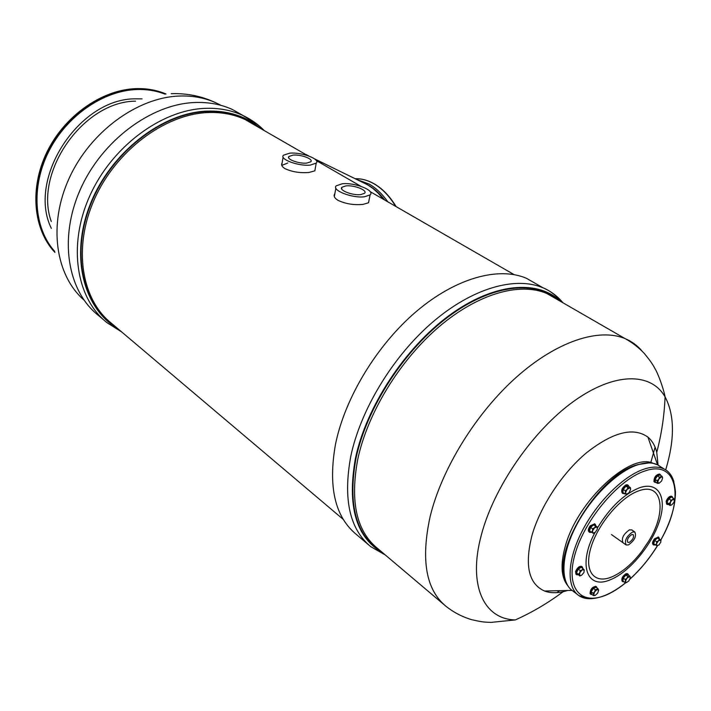 <?xml version="1.0" encoding="UTF-8"?>
<svg xmlns="http://www.w3.org/2000/svg" width="711" height="711" viewBox="0 0 711 711"><rect width="100%" height="100%" fill="white"/><g stroke="black" fill="none" stroke-linecap="round" stroke-linejoin="round"><path stroke-width="1.07" d="M249.063 121.528L252.974 124.078L249.063 121.528M121.732 331.993L106.846 322.581C76.424 298.38 67.536 245.757 89.515 196.476C111.316 147.159 160.828 110.196 204.528 108.383C218.535 107.77 231.279 110.116 242.771 115.422L232.693 109.636C221.219 104.33 208.501 101.957 194.538 102.517C150.981 104.17 101.797 140.716 80.263 189.624C58.542 238.514 67.572 290.843 97.976 315.062L104.357 320.474M232.693 109.636L243.331 115.68M253.614 124.229L254.138 124.754M368.947 200.662L368.52 202.768L362.992 204.395C353.945 205.257 345.59 203.897 337.929 200.306C334.339 197.996 333.317 195.792 334.837 193.694M315.133 169.191L314.84 170.844L308.876 172.489C299.989 173.182 291.99 171.884 284.898 168.596C281.876 166.667 280.943 164.792 282.116 162.97M549.496 294.701L552.189 296.576L549.496 294.701M306.165 154.545L308.858 156.029M315.862 160.019L323.709 164.854M287.777 163.006L281.778 165.396M360.717 181.447L366.912 184.345L372.804 188.335L378.35 193.348L383.531 199.347M310.192 165.103L316.226 163.13C320.634 159.104 301.464 151.967 289.724 153.167L283.422 155.22C279.112 159.193 298.478 166.401 310.192 165.103M293.065 155.114L288.888 156.482C286 159.14 298.913 163.957 306.752 163.095L310.814 161.77C313.747 159.086 300.913 154.305 293.065 155.114M364.503 196.778L370.093 194.885C375.497 190.486 354.513 182.229 342.213 183.794L336.321 185.784C331.05 190.113 352.221 198.458 364.503 196.778M345.857 185.909L341.947 187.233C338.409 190.13 352.54 195.703 360.753 194.592L364.521 193.312C368.12 190.388 354.078 184.86 345.857 185.909M537.125 284.418L526.558 278.348C498.855 266.314 456.035 277.832 416.513 311.311C377.043 344.808 344.959 397.707 335.503 444.224C328.002 486.608 334.89 516.621 356.158 534.272L368.396 544.662M665.683 469.891C674.872 439.354 674.668 415.011 665.069 396.862L665.069 396.862C650.983 372.155 614.331 371.977 573.493 401.475C532.717 430.83 493.852 487.177 481.329 535.036C467.642 585.526 483.96 619.343 515.351 619.921L490.945 622.401C484.813 622.001 484.12 622.534 471.624 619.663C462.283 616.881 453.742 612.438 446.01 606.323C425.969 589.863 420.69 559.895 430.164 516.435C441.762 468.753 475.988 413.224 516.337 377.23C556.749 341.227 599.053 327.611 625.156 338.64L546.901 293.527C519.937 281.814 477.845 293.563 438.705 327.042C399.635 360.521 367.551 413.162 357.766 459.253C349.936 501.335 356.415 530.957 377.194 548.11L443.735 604.403M658.048 465.056L656.742 452.365C655.151 445.824 652.218 440.74 647.925 437.123C633.528 426.84 613.14 431.986 586.762 452.56C562.312 472.948 540.164 506.525 531.944 535.561C524.451 565.494 528.664 583.98 544.582 591.028C549.941 593.018 556.109 593.25 563.103 591.721L567.698 590.494M653.311 463.376C630.621 452.045 577.563 500.811 565.414 545.879C560.304 564.081 561.05 577.288 567.662 585.517M631.963 530.015L629.457 529.846C623.351 534.157 621.201 538.458 623.023 542.751M624 581.802L622.898 581.722C621.921 579.261 623.2 576.754 626.738 574.221L628.133 574.195L628.675 575.315M622.783 581.634L622.161 581.18C621.183 578.718 622.463 576.221 626 573.679L627.52 573.741M655.32 544.919L653.818 545.035C652.796 543.915 653.267 542.022 655.231 539.356L658.884 537.454L659.435 539.009M653.685 544.946L653.071 544.519C652.049 543.4 652.52 541.506 654.484 538.84L658.279 537.036M668.553 504.472L667.3 504.499L666.954 501.628C668.509 498.171 670.295 496.536 672.295 496.705L672.926 497.967M667.131 504.383L666.536 503.992L666.189 501.122C667.745 497.673 669.531 496.029 671.54 496.207L671.708 496.314M656.271 482.591L654.715 482.076C654.795 477.81 656.644 475.286 660.261 474.504L660.928 475.597M654.991 482.413L653.942 481.569C654.022 477.303 655.862 474.779 659.479 473.997L659.675 474.121M624.214 493.55L622.952 493.505C621.681 490.75 622.996 488.022 626.889 485.32L628.231 485.329L628.942 486.617M622.765 493.381L622.178 492.981C620.907 490.217 622.214 487.497 626.107 484.795L627.644 484.938M591.383 532.352L589.748 532.379C588.575 531.126 589.028 529.091 591.125 526.264L595.24 524.283L595.916 525.98M589.588 532.263L588.975 531.828C587.801 530.584 588.264 528.54 590.352 525.722L594.645 523.856M578.203 574.817L576.71 574.781L576.328 572.071C578.025 568.311 580.007 566.596 582.282 566.907L582.887 568.427M576.585 574.684L575.963 574.221L575.581 571.511C577.279 567.751 579.261 566.036 581.527 566.356L581.66 566.454M592.227 594.663L590.841 594.289C590.894 590.068 592.805 587.606 596.565 586.904L597.107 588.033M590.583 594.094L590.112 593.738C590.157 589.508 592.067 587.046 595.827 586.353L596.102 586.619M661.034 540.591L657.462 537.916L654.733 540.422L653.64 543.746L657.302 545.861C649.419 558.597 640.3 569.644 629.964 579.012M654.733 540.422L656.662 541.755L656.529 543.711L655.56 545.088M657.462 537.916L659.39 539.249L658.448 540.795L656.662 541.755M660.999 540.084L659.39 539.249M656.786 545.79L658.955 544.946L660.866 542.031L660.608 539.96L658.448 540.795L656.529 543.711L656.786 545.79M667.078 502.366L670.473 505.237L671.815 504.854L674.046 502.206L674.437 499.54L673.53 498.358L671.557 497.06L668.829 498.82L667.078 502.366L668.064 504.143L670.029 505.45L671.042 505.21M668.829 498.82L670.802 500.117L670.029 505.45M673.53 498.358L669.051 503.672M674.437 499.54L670.802 500.117M662.039 476.317L660.03 475.01L657.426 475.89L655.115 479.41L655.435 482.04L657.435 483.356L659.177 483.196L661.63 480.992L662.625 477.916L662.039 476.317L659.435 477.197L658.715 479.25L657.133 480.725L657.435 483.356M655.115 479.41L657.133 480.725M657.426 475.89L659.435 477.197M662.625 477.916L662.297 477.17L661.177 477.045L658.715 479.25L657.719 482.325L659.177 483.196M630.604 488.919L630.355 487.568L628.337 486.217L625.991 486.164L623.254 489.381L622.872 492.643L626.489 494.314L629.031 492.723L630.595 489.488L630.266 488.084L628.009 487.524L627.075 489.426L625.271 490.741L625.511 492.67L624.88 494.003M623.254 489.381L625.271 490.741M625.991 486.164L628.009 487.524M630.355 487.568L627.075 489.426L625.511 492.67L626.489 494.314M597.516 527.864L597.471 527.082L593.605 524.745L590.61 527.42L589.517 531.01L593.596 533.268M593.605 524.745L595.587 526.158L594.52 527.802L592.601 528.833L592.476 530.939L591.499 532.423M597.471 527.082L595.587 526.158M590.61 527.42L592.601 528.833M596.964 526.931L594.52 527.802L592.476 530.939L592.876 533.188L595.311 532.308L597.347 529.18L596.964 526.931M576.523 572.79L579.936 575.723L581.589 575.279L583.953 572.488L584.22 569.822L581.251 567.209L578.274 569.155L576.523 572.79L579.687 575.937L580.594 575.723M578.274 569.155L580.212 570.595L579.758 572.737L578.461 574.248M583.189 568.658L582.122 569.938L580.212 570.595M584.22 569.822L582.122 569.938L579.758 572.737L579.687 575.937M591.143 591.819L593.045 593.25L594.254 595.48L595.24 595.383L597.711 593.107L598.626 590.201L598.004 588.708L596.102 587.277L593.409 588.361L591.143 591.819L591.588 594.174L593.489 595.614L594.947 595.48M593.409 588.361L595.311 589.792L594.592 591.836L593.045 593.25M598.004 588.708L595.311 589.792M598.626 590.201L597.071 589.561L594.592 591.836L593.489 595.614M630.239 577.554L629.999 576.274L628.097 574.897L625.893 575.039L623.316 578.105L622.952 581.029L624.845 582.416L626.364 582.638L628.746 581.029L630.222 578.034L629.982 576.888L627.795 576.425L626.915 578.256L625.209 579.501L625.44 581.26L624.845 582.416M623.316 578.105L625.209 579.501M625.893 575.039L627.795 576.425M629.999 576.274L626.915 578.256L625.44 581.26L626.364 582.638M632.568 532.015C626.462 536.343 624.311 540.653 626.115 544.946L628.426 544.928C634.532 540.573 636.665 536.263 634.825 532.006L632.568 532.015M629.235 542.404C632.941 539.765 634.239 537.143 633.128 534.556L631.75 534.565C628.044 537.196 626.738 539.809 627.84 542.413L629.235 542.404M135.543 101.166C83.365 101.318 33.479 172.551 51.281 221.512M51.343 228.364C26.787 178.914 79.081 98.189 135.597 98.838L142.049 98.865M54.64 251.339C34.021 228.178 30.769 187.304 48.641 151.656C66.452 116 103.166 90.635 136.699 89.533C146.777 89.195 156.18 90.715 164.89 94.11M135.872 88.644C146.724 88.297 156.776 90.084 166.027 94.003C156.802 90.093 146.768 88.315 135.934 88.671C101.922 89.764 64.683 115.769 47.024 152.083C29.293 188.379 33.381 229.662 54.916 252.423C33.328 229.609 29.258 188.326 46.962 152.047C64.603 115.76 101.815 89.755 135.863 88.644M54.863 252.227C33.71 229.235 30.004 188.051 47.841 151.985C65.608 115.902 102.686 90.137 136.539 89.035C147.044 88.688 156.802 90.35 165.805 94.021M220.997 105.352L216.766 103.211C205.452 97.931 192.939 95.541 179.208 96.038C137.285 97.505 90.261 131.757 69.163 178.248C47.904 224.72 55.529 275.37 84.031 300.095M264.359 130.646C258.146 124.345 250.947 119.27 242.771 115.422L257.56 124.541M260.564 128.46C245.962 116.142 227.911 110.365 206.421 111.138C161.273 113.005 110.152 153.105 90.093 204.67C69.776 256.2 83.516 308.556 117.875 328.731M259.239 127.687C244.86 116.142 227.298 110.756 206.546 111.529C161.904 113.396 111.351 152.687 91.008 203.568C70.433 254.414 83.071 306.628 116.497 327.558M255.942 125.794L245.082 119.528C233.732 114.267 221.139 111.956 207.274 112.587C164.348 114.471 115.724 150.919 94.323 199.418C72.744 247.881 81.472 299.553 111.387 323.238L343.271 519.412M307.676 155.611L255.889 125.767M384.722 200.031C379.701 193.525 374.208 188.557 368.254 185.136L368.102 185.056M387.833 201.826C382.26 193.952 376.048 188.051 369.196 184.113L357.393 179.679M395.636 206.323C389.361 196.005 382.065 188.442 373.746 183.66C367.649 180.23 361.535 178.577 355.393 178.692C361.641 178.568 367.845 180.23 374.013 183.705C382.447 188.548 389.806 196.174 396.107 206.59M562.908 302.753C557.575 296.238 550.998 291.279 543.177 287.884C515.626 275.984 472.726 287.884 432.91 321.905C393.156 355.927 360.61 409.456 350.781 456.329C342.951 499.024 349.608 529.126 370.742 546.652L385.309 554.98M560.828 301.553C537.889 279.263 493.621 282.791 449.174 315.471C404.781 348.052 366.201 407.012 355.429 458.355C346.977 506.205 356.087 537.685 382.74 552.803M559.69 300.904C536.334 279.636 492.27 284.009 448.374 316.75C404.532 349.421 366.645 407.705 355.971 458.471C347.643 505.059 356.167 536.165 381.54 551.78M557.077 299.393L557.744 299.775M642.113 351.154C637.509 345.644 631.857 341.476 625.156 338.64C632.292 342.551 638.629 347.448 644.166 353.314C652.316 363.01 653.924 366.805 655.258 369.133C657.24 372.12 663.132 386.686 665.069 396.862C664.332 415.597 661.559 434.092 656.742 452.365M638.931 490.786C662.554 481.96 667.131 511.422 648.761 541.062L641.74 551.487C632.008 564.09 621.912 572.613 611.451 577.056C593.818 584.318 583.704 570.88 591.045 547.221C598.12 523.652 621.147 496.633 638.931 490.786M577.27 594.36L572.933 591.045C560.215 582.807 560.819 555.931 575.634 526.851C590.361 497.78 617.068 471.375 637.838 464.781C645.801 462.266 652.431 462.301 657.728 464.896L660.919 466.949M597.516 527.838C610.162 507.174 624.222 493.798 639.704 487.693C658.804 481.116 667.353 497.629 659.257 521.696C651.418 545.675 629.102 572.302 610.402 579.723C587.188 590.068 577.59 565.156 594.876 532.655M660.75 540.049C684.684 499.069 677.974 459.253 645.046 470.931C619.361 478.983 585.5 518.559 575.421 552.838C564.952 587.259 580.176 605.95 605.479 595.196C612.064 592.467 618.828 588.273 625.769 582.611M589.712 598.706L579.03 595.702C566.365 587.517 567.076 560.615 581.98 531.428C596.805 502.259 623.583 475.712 644.344 469.02C652.289 466.469 658.91 466.478 664.19 469.056C668.944 471.473 672.171 475.703 673.877 481.747M171.2 93.683C187.322 93.132 202.511 96.305 216.766 103.211L220.046 105.104M252.929 124.052L248.957 121.474M514.08 274.606L370.173 191.65M360.904 186.3L316.306 160.588M314.84 170.844L316.226 163.13M368.174 185.091L314.529 158.846M281.734 165.254L283.102 157.122M288.888 156.482L288.666 157.762M368.52 202.768L370.093 194.885M334.303 196.538L335.876 188.175M341.947 187.233L341.644 188.85M562.588 302.566C555.878 295.198 549.407 290.301 543.177 287.884L526.558 278.348M548.963 294.443L551.46 296.158M556.926 592.636L559.619 590.681M650.778 462.63L655.089 447.192M515.351 619.921C532.21 612.34 548.128 602.946 563.103 591.721M657.542 464.798L647.925 437.123M572.026 590.397L544.582 591.028M641.74 551.487L648.761 541.062L641.74 551.487M660.866 539.987C670.642 522.114 675.503 506.045 675.45 491.772C674.277 479.41 670.526 471.837 664.19 469.056L657.728 464.896L653.622 463.448M649.09 462.914L637.536 464.63M564.65 577.936C553.869 547.559 599.942 474.841 636.549 464.95M579.03 595.702C582.931 598.342 590.29 600.973 605.372 595.418C612.047 592.627 618.881 588.361 625.893 582.62L626 582.602M629.893 579.181C640.291 569.769 649.463 558.65 657.426 545.844M627.404 573.653L628.133 574.195M658.137 536.938L658.884 537.454M671.54 496.207L672.295 496.705M659.479 473.997L660.261 474.504M627.449 484.804L628.231 485.329M594.476 523.74L595.24 524.283M581.527 566.356L582.282 566.907M595.827 586.353L596.565 586.904M590.379 593.987L591.001 594.458M662.297 477.17L662.225 476.681M594.254 595.48L593.649 595.614M629.982 576.888L629.928 576.381M611.496 534.583L625.876 544.777M631.715 529.837L634.825 532.006"/></g></svg>
